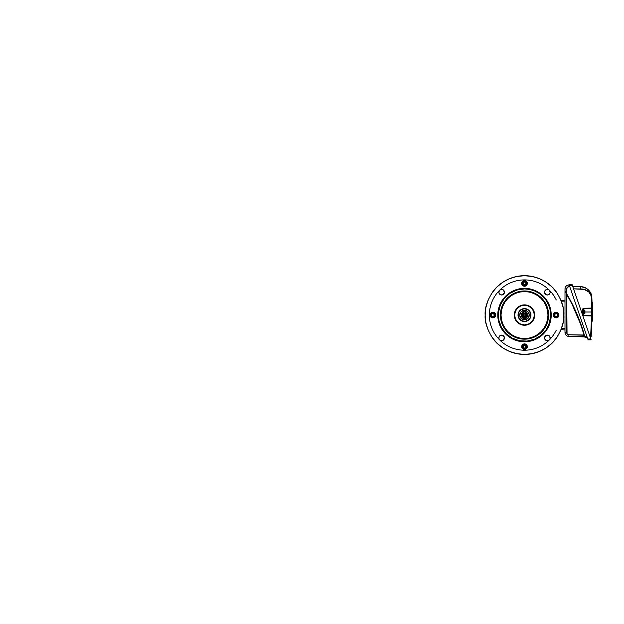 <?xml version="1.0" encoding="UTF-8"?>
<svg xmlns="http://www.w3.org/2000/svg" width="624" height="624" viewBox="0 0 624 624"><rect width="100%" height="100%" fill="white"/><g stroke="black" fill="none" stroke-linecap="round" stroke-linejoin="round"><path stroke-width="0.94" d="M544.596 292.664A30.092 30.092 0 0 1 546.897 294.965L545.774 293.787M502.102 294.965A30.092 30.092 0 0 1 504.403 292.664L503.225 293.787M504.403 337.459A30.092 30.092 0 0 1 502.102 335.158L503.225 336.336M544.596 337.459A30.092 30.092 0 0 0 546.897 335.158A30.092 30.092 0 0 1 544.596 337.459L545.774 336.336M561.054 329.62L564.993 329.963L561.054 329.683M558.808 314.184L558.808 315.939L558.808 314.184M525.377 349.37L523.622 349.37L525.377 349.37M523.622 280.753L525.377 280.753L523.622 280.753M490.191 315.939L490.191 314.184L490.191 315.939M561.054 300.284L564.993 300.16L561.054 300.44M523.372 311.407L523.372 312.796L521.968 315.065L521.407 315.065A3.097 3.097 0 0 1 523.372 312.179A3.097 3.097 0 0 0 524.503 318.154A3.097 3.097 0 0 0 525.626 312.179A3.097 3.097 0 0 1 527.592 315.065L527.03 315.065L527.592 315.065A3.097 3.097 0 0 1 524.503 318.154A3.097 3.097 0 0 1 521.407 315.065L521.968 315.065L523.091 317.164L524.503 317.593L526.289 316.852L527.03 315.065A2.527 2.527 0 0 1 524.503 317.593A2.527 2.527 0 0 1 523.372 312.796L523.372 311.407L525.346 311.407L525.346 313.092L523.653 313.092L523.653 311.407L525.346 311.407L525.346 313.092L523.653 313.373L523.372 311.407M525.626 312.796L525.346 311.126L523.653 311.126L525.346 311.126L525.626 312.796A2.527 2.527 0 0 1 527.03 315.065L525.626 312.796L525.626 313.373L523.372 313.373L525.626 313.373L525.626 312.179L525.626 312.796M523.466 315.643L523.318 315.065A1.178 1.178 0 0 0 524.503 316.243A1.178 1.178 0 0 0 525.681 315.065L526.048 315.065A1.544 1.544 0 0 1 524.503 316.61A1.544 1.544 0 0 1 522.951 315.065L525.681 315.065A1.178 1.178 0 0 1 524.503 316.243A1.178 1.178 0 0 1 523.318 315.065L523.466 314.488M525.533 314.488L525.533 315.643M525.112 316.072L523.895 316.072M525.112 312L526.711 312.858L527.623 315.065A3.12 3.12 0 0 1 524.503 318.185A3.12 3.12 0 0 1 521.375 315.065L521.906 313.326L523.895 312M525.626 311.883A3.377 3.377 0 0 1 524.503 318.435A3.377 3.377 0 0 1 523.372 311.883M522.951 315.065L523.403 313.966L524.503 313.513L525.595 313.966L526.048 315.065L525.595 316.157L524.503 316.61L523.403 316.157L522.951 315.065A1.544 1.544 0 0 1 524.503 313.513A1.544 1.544 0 0 1 526.048 315.065L523.318 315.065A1.178 1.178 0 0 1 524.503 313.88A1.178 1.178 0 0 1 525.681 315.065A1.178 1.178 0 0 0 524.503 313.88A1.178 1.178 0 0 0 523.318 315.065L522.951 315.065M523.84 311.75L521.695 313.186L521.188 315.721L522.116 317.452L524.503 318.435L526.89 317.452L527.81 315.721L527.303 313.186L525.158 311.75M523.653 312.055A3.12 3.12 0 0 1 527.623 315.065L526.711 317.273L524.503 318.185L522.296 317.273L521.375 315.065A3.12 3.12 0 0 1 523.372 312.148M523.895 314.051L525.112 314.051M529.277 314.714L529.269 314.722A4.781 4.781 0 0 1 524.846 319.831A4.781 4.781 0 0 1 519.73 315.409L521.375 318.677L524.846 319.831L528.115 318.193L529.269 314.722L527.631 311.446L524.152 310.292L520.884 311.938L519.73 315.409A4.781 4.781 0 0 1 524.152 310.292A4.781 4.781 0 0 1 529.269 314.722L529.277 314.714M557.544 315.065A1.404 1.404 0 0 1 556.132 316.469A1.404 1.404 0 0 1 554.728 315.065L555.142 316.056L556.132 316.469L557.131 316.056L557.544 315.065L557.131 314.067L556.132 313.654L555.142 314.067L554.728 315.065A1.404 1.404 0 0 1 556.132 313.654A1.404 1.404 0 0 1 557.544 315.065M525.907 346.702A1.404 1.404 0 0 1 524.503 348.106A1.404 1.404 0 0 1 523.091 346.702L523.505 347.693L524.503 348.106L525.494 347.693L525.907 346.702L525.494 345.704L524.503 345.29L523.505 345.704L523.091 346.702A1.404 1.404 0 0 1 524.503 345.29A1.404 1.404 0 0 1 525.907 346.702M494.27 315.065A1.404 1.404 0 0 1 492.866 316.469A1.404 1.404 0 0 1 491.455 315.065L491.868 316.056L492.866 316.469L493.857 316.056L494.27 315.065L493.857 314.067L492.866 313.654L491.868 314.067L491.455 315.065A1.404 1.404 0 0 1 492.866 313.654A1.404 1.404 0 0 1 494.27 315.065M525.907 283.429A1.404 1.404 0 0 1 524.503 284.833A1.404 1.404 0 0 1 523.091 283.429L523.505 284.419L524.503 284.833L525.494 284.419L525.907 283.429L525.494 282.43L524.503 282.025L523.505 282.43L523.091 283.429A1.404 1.404 0 0 1 524.503 282.025A1.404 1.404 0 0 1 525.907 283.429M504.442 292.196A2.816 2.816 0 0 1 501.634 295.004A2.816 2.816 0 0 1 498.818 292.196L499.645 290.207L501.634 289.38L503.623 290.207L504.395 292.742A30.053 30.053 0 0 0 502.164 294.957A30.053 30.053 0 0 1 504.395 292.734L503.194 294.536L501.088 294.957L499.645 294.185L498.818 292.196A2.816 2.816 0 0 1 501.634 289.38A2.816 2.816 0 0 1 504.442 292.196M550.181 292.196A2.816 2.816 0 0 1 547.365 295.004A2.816 2.816 0 0 1 544.557 292.196L545.025 290.636L546.289 289.598L547.919 289.435L549.354 290.207L550.181 292.196L549.705 293.756L548.441 294.793L546.819 294.957A30.053 30.053 0 0 0 544.604 292.734A30.053 30.053 0 0 1 546.835 294.957L545.376 294.185L544.557 292.196A2.816 2.816 0 0 1 547.365 289.38A2.816 2.816 0 0 1 550.181 292.196M550.181 337.927A2.816 2.816 0 0 1 547.365 340.743A2.816 2.816 0 0 1 544.557 337.927L544.612 337.381A30.053 30.053 0 0 0 546.835 335.166A30.053 30.053 0 0 1 544.604 337.397L545.805 335.595L547.919 335.174L549.705 336.367L550.126 338.481L548.933 340.267L547.365 340.743L545.376 339.916L544.557 337.927A2.816 2.816 0 0 1 547.365 335.119A2.816 2.816 0 0 1 550.181 337.927M504.442 337.927A2.816 2.816 0 0 1 501.634 340.743A2.816 2.816 0 0 1 498.818 337.927L499.645 335.938L502.18 335.174A30.053 30.053 0 0 0 504.395 337.397A30.053 30.053 0 0 1 502.164 335.166L503.623 335.938L504.395 337.381L503.623 339.916L502.18 340.688L500.557 340.525L499.294 339.495L498.818 337.927A2.816 2.816 0 0 1 501.634 335.119A2.816 2.816 0 0 1 504.442 337.927M495.674 315.065A2.816 2.816 0 0 1 492.866 317.873A2.816 2.816 0 0 1 490.051 315.065L490.877 313.076L492.866 312.25L494.855 313.076L495.674 315.065L494.855 317.054L492.866 317.873L490.877 317.054L490.051 315.065A2.816 2.816 0 0 1 492.866 312.25A2.816 2.816 0 0 1 495.674 315.065M527.311 346.702A2.816 2.816 0 0 1 524.503 349.51A2.816 2.816 0 0 1 521.687 346.702L522.514 344.713L524.503 343.886L526.492 344.713L527.311 346.702L526.492 348.683L524.503 349.51L522.514 348.683L521.687 346.702A2.816 2.816 0 0 1 524.503 343.886A2.816 2.816 0 0 1 527.311 346.702L527.257 347.248M558.948 315.065A2.816 2.816 0 0 1 556.132 317.873A2.816 2.816 0 0 1 553.324 315.065L554.151 313.076L556.132 312.25L558.121 313.076L558.948 315.065L558.121 317.054L556.132 317.873L554.151 317.054L553.324 315.065A2.816 2.816 0 0 1 556.132 312.25A2.816 2.816 0 0 1 558.948 315.065M521.687 283.429A2.816 2.816 0 0 1 524.503 280.613A2.816 2.816 0 0 1 527.311 283.429A2.816 2.816 0 0 1 524.503 286.237A2.816 2.816 0 0 1 521.687 283.429L522.514 281.44L524.503 280.613L526.492 281.44L527.311 283.429L526.492 285.418L523.949 286.182L522.163 284.989L521.742 282.875M518.31 315.065L518.029 315.065A6.466 6.466 0 0 1 524.503 308.591A6.466 6.466 0 0 1 530.969 315.065L530.478 312.585L529.074 310.487L526.976 309.091L524.503 308.591L520.907 309.683L518.528 312.585L518.154 316.321L519.925 319.636L523.24 321.407L526.976 321.04L529.877 318.653L530.845 316.321L530.689 315.065A6.185 6.185 0 0 0 524.503 308.872A6.185 6.185 0 0 0 518.31 315.065A6.185 6.185 0 0 0 524.503 321.251A6.185 6.185 0 0 0 530.689 315.065L530.969 315.065A6.466 6.466 0 0 1 524.503 321.532A6.466 6.466 0 0 1 518.029 315.065L518.31 315.065A6.185 6.185 0 0 1 524.503 308.872A6.185 6.185 0 0 1 530.689 315.065A6.185 6.185 0 0 1 524.503 321.251A6.185 6.185 0 0 1 518.31 315.065L518.786 312.694M497.788 315.065L498.35 315.065A26.153 26.153 0 0 1 524.503 288.912A26.153 26.153 0 0 1 550.649 315.065L551.218 315.065A26.715 26.715 0 0 0 524.503 288.35A26.715 26.715 0 0 0 497.788 315.065A26.715 26.715 0 0 1 524.503 288.35A26.715 26.715 0 0 1 551.218 315.065L550.703 320.276L549.182 325.283L546.71 329.901L543.387 333.949L539.339 337.272L534.721 339.745L529.714 341.266L524.503 341.78L519.285 341.266L514.277 339.745L509.66 337.272L505.612 333.949L502.289 329.901L499.816 325.283L498.295 320.276L497.788 315.065L498.295 309.847L499.816 304.84L502.289 300.222L505.612 296.174L509.66 292.851L514.277 290.378L519.285 288.857L524.503 288.35L529.714 288.857L534.721 290.378L539.339 292.851L543.387 296.174L546.71 300.222L549.182 304.84L550.703 309.847L551.218 315.065A26.715 26.715 0 0 1 524.503 341.78A26.715 26.715 0 0 1 497.788 315.065A26.715 26.715 0 0 0 524.503 341.78A26.715 26.715 0 0 0 551.218 315.065L550.649 315.065L550.15 309.964L548.66 305.058L546.242 300.534L542.989 296.572L539.027 293.319L534.511 290.901L529.604 289.411L524.503 288.912L516.906 290.035L509.972 293.319L504.286 298.475L500.339 305.058L498.475 312.499L498.849 320.167L501.439 327.389L506.009 333.551L512.171 338.13L519.394 340.712L527.062 341.086L534.511 339.222L541.094 335.275L546.242 329.589L549.526 322.655L550.649 315.065A26.153 26.153 0 0 1 524.503 341.219A26.153 26.153 0 0 1 498.35 315.065L497.788 315.065M514.309 315.065L514.66 315.065A9.844 9.844 0 0 1 524.503 305.222A9.844 9.844 0 0 1 534.339 315.065L534.69 315.065A10.187 10.187 0 0 0 524.503 304.871A10.187 10.187 0 0 0 514.309 315.065L515.089 318.965L517.296 322.265L520.603 324.48L524.503 325.252L528.395 324.48L531.703 322.265L533.91 318.965L534.69 315.065L533.91 311.165L531.703 307.858L528.395 305.651L524.503 304.871L520.603 305.651L517.296 307.858L515.089 311.165L514.309 315.065A10.187 10.187 0 0 0 524.503 325.252A10.187 10.187 0 0 0 534.69 315.065L534.339 315.065A9.844 9.844 0 0 1 524.503 324.901A9.844 9.844 0 0 1 514.66 315.065L514.309 315.065M485.152 315.065C484.63 308.225 487.25 300.355 493.022 291.455C499.06 283 511.142 275.558 524.503 275.714C537.857 275.558 549.939 283 555.976 291.455C561.748 300.355 564.377 308.225 563.846 315.065C564.377 321.898 561.748 329.768 555.976 338.676C549.939 347.123 537.857 354.565 524.503 354.409C511.142 354.565 499.06 347.123 493.022 338.676C487.25 329.768 484.63 321.898 485.152 315.065L485.909 322.741L488.147 330.119L491.782 336.921L496.673 342.888L502.64 347.779L509.441 351.413L516.82 353.652L524.503 354.409L532.178 353.652L539.557 351.413L546.359 347.779L552.326 342.888L557.216 336.921L560.851 330.119L563.09 322.741L563.846 315.065L563.09 307.382L560.851 300.004L557.216 293.202L552.326 287.235L546.359 282.344L539.557 278.71L532.178 276.471L524.503 275.714L516.82 276.471L509.441 278.71L502.64 282.344L496.673 287.235L491.782 293.202L488.147 300.004L485.909 307.382L485.152 315.065M501.025 315.065A23.47 23.47 0 0 0 524.503 338.536A23.47 23.47 0 0 0 547.973 315.065L548.605 315.065A24.102 24.102 0 0 1 524.503 339.167A24.102 24.102 0 0 1 500.393 315.065L501.025 315.065L500.393 315.065A24.102 24.102 0 0 1 524.503 290.956A24.102 24.102 0 0 1 548.605 315.065L547.973 315.065A23.47 23.47 0 0 0 524.503 291.587A23.47 23.47 0 0 0 501.025 315.065L501.478 310.487L502.811 306.08L504.98 302.024L507.905 298.467L511.462 295.55L515.518 293.374L519.925 292.04L524.503 291.587L529.082 292.04L533.481 293.374L537.537 295.55L541.094 298.467L544.019 302.024L546.187 306.08L547.521 310.487L547.973 315.065L547.521 319.644L546.187 324.043L544.019 328.107L541.094 331.664L537.537 334.581L533.481 336.749L529.082 338.083L524.503 338.536L519.925 338.083L515.518 336.749L511.462 334.581L507.905 331.664L504.98 328.107L502.811 324.043L501.478 319.644L501.025 315.065M546.484 335.26A29.851 29.851 0 0 1 544.697 337.046M504.301 337.046A29.851 29.851 0 0 1 502.515 335.26M502.515 294.863A29.851 29.851 0 0 1 504.301 293.077M544.697 293.077A29.851 29.851 0 0 1 546.484 294.863M534.339 315.065L533.59 318.833L531.461 322.023L528.263 324.152L524.503 324.901L520.736 324.152L517.538 322.023L515.408 318.833L514.66 315.065L515.408 311.298L517.538 308.1L520.736 305.971L524.503 305.222L528.263 305.971L531.461 308.1L533.59 311.298L534.339 315.065M523.396 280.839A34.242 34.242 0 0 1 525.611 280.839L523.396 280.839M525.416 280.769A34.304 34.304 0 0 0 523.583 280.769L525.416 280.769M525.416 349.354L523.583 349.354A34.304 34.304 0 0 0 525.416 349.354M558.722 313.958A34.242 34.242 0 0 1 558.722 316.173L558.722 313.958M558.792 315.978A34.304 34.304 0 0 0 558.792 314.145L558.792 315.978M525.611 349.284L523.396 349.284A34.242 34.242 0 0 0 525.611 349.284M490.277 316.173A34.242 34.242 0 0 1 490.277 313.958L490.277 316.173M490.207 314.145A34.304 34.304 0 0 0 490.207 315.978L490.207 314.145M548.605 315.065L548.145 319.769L546.772 324.285L544.541 328.458L541.546 332.108L537.896 335.104L533.723 337.334L529.199 338.707L524.503 339.167L519.8 338.707L515.276 337.334L511.111 335.104L507.452 332.108L504.457 328.458L502.226 324.285L500.861 319.769L500.393 315.065L500.861 310.362L502.226 305.838L504.457 301.673L507.452 298.015L511.111 295.019L515.276 292.796L519.8 291.424L524.503 290.956L529.199 291.424L533.723 292.796L537.896 295.019L541.546 298.015L544.541 301.673L546.772 305.838L548.145 310.362L548.605 315.065M490.105 314.512L490.269 313.989M494.426 312.725L494.855 313.076M492.866 317.873L492.313 317.819M490.269 316.142L490.105 315.611M522.163 345.134L522.514 344.713M525.58 349.3L525.049 349.456M523.949 349.456L523.427 349.3M556.132 312.25L556.686 312.304M558.737 313.989L558.893 314.512M558.893 315.611L558.737 316.142M554.572 317.398L554.151 317.054M523.427 280.831L523.949 280.667M525.049 280.667L525.58 280.831M526.835 284.989L526.492 285.418M530.689 315.065L530.213 317.429M529.643 318.497L528.871 319.433M527.935 320.206L525.704 321.134M524.503 321.251L522.132 320.775M521.063 320.206L520.127 319.433M519.355 318.497L518.435 316.267M519.355 311.626L520.127 310.69M521.063 309.917L523.294 308.997M524.503 308.872L526.867 309.348M527.935 309.917L528.871 310.69M529.643 311.626L530.564 313.856M524.987 281.026A2.449 2.449 0 0 1 526.906 283.912A2.449 2.449 0 0 1 524.012 285.831A2.449 2.449 0 0 0 526.906 283.912A2.449 2.449 0 0 0 524.987 281.026L524.948 281.221A2.246 2.246 0 0 1 526.703 283.873A2.246 2.246 0 0 1 524.051 285.628L522.623 284.669L522.296 282.984L523.255 281.549L524.948 281.221L526.375 282.181L526.703 283.873L525.743 285.301L524.051 285.628A2.246 2.246 0 0 1 522.296 282.984A2.246 2.246 0 0 1 524.948 281.221L524.987 281.026A2.449 2.449 0 0 0 522.093 282.937A2.449 2.449 0 0 0 524.012 285.831A2.449 2.449 0 0 1 522.093 282.937A2.449 2.449 0 0 1 524.987 281.026M525.72 284.497L526.04 282.906L524.823 281.837L523.286 282.352L522.959 283.943L524.176 285.02L525.72 284.497L524.176 285.02L522.959 283.943L523.286 282.352L524.823 281.837L526.04 282.906L525.72 284.497M497.328 337.366L499.645 339.916A35.155 35.155 0 0 1 499.645 290.207A35.155 35.155 0 0 1 556.257 299.988M551.671 292.765L549.354 290.207M502.203 287.89L499.645 290.207M546.803 342.233L549.354 339.916A35.155 35.155 0 0 1 499.645 339.916M556.257 330.135A35.155 35.155 0 0 1 549.354 339.916M565.282 291.509L566.678 293.826A170.937 170.937 0 0 1 566.92 294.232A170.937 170.937 0 0 0 566.678 293.826L566.678 288.912L564.993 288.912L565.04 291.119M567.052 333.739L566.678 294.38L572.005 304.091L580.687 324.394M580.71 324.457L584.048 335.018L568.893 334.753L567.325 334.074M565.765 292.305L565.001 291.065L564.993 288.912L566.678 288.912L567.684 287.04L569.782 286.658L568.932 286.658L568.932 284.973A3.939 3.939 0 0 0 564.993 288.912A3.939 3.939 0 0 1 568.932 284.973L568.932 286.658A2.246 2.246 0 0 0 566.678 288.912L566.678 293.826M584.945 337.21L587.207 337.28L586.919 336.437L584.735 336.437A170.937 170.937 0 0 0 584.321 334.94L576.943 314.02L572.255 303.966L564.993 291.127L564.993 332.498A3.939 3.939 0 0 0 568.862 336.437A3.939 3.939 0 0 1 564.993 332.498L566.678 332.498L564.993 332.498L564.993 291.127L566.436 293.896L565.25 291.619M568.495 286.705L568.066 286.829M572.255 303.966L576.943 314.02M569.369 285.464L588.089 339.838L591.123 339.838L572.044 284.443L569.018 284.443L569.306 285.285L572.333 285.285L590.827 338.996L587.8 338.996L569.306 285.285L572.333 285.285M584.704 336.32A170.937 170.937 0 0 0 584.321 334.94A170.937 170.937 0 0 1 584.735 336.437L584.945 337.233M586.973 336.601L584.735 336.437L584.891 337.022M584.126 335.236L568.893 334.753A2.246 2.246 0 0 1 566.678 332.498L566.92 294.232A170.937 170.937 0 0 1 584.321 334.94L584.423 335.314M584.321 334.94L584.867 336.921L568.862 336.437L584.594 336.71L584.314 335.813M561.561 301.844L564.993 301.844L561.561 301.844M564.993 328.279L561.561 328.279L564.993 328.279M569.244 285.106L569.104 284.692M565.952 292.617L565.718 292.227M566.678 294.38A170.656 170.656 0 0 1 584.048 335.018L584.555 336.578M568.893 334.753L568.862 336.437L568.893 334.753M584.961 337.28L587.207 337.28L587.028 336.757M584.431 336.196L584.867 336.921M566.92 294.232L566.631 293.748M565.04 291.213L565.383 291.868M592.168 318.271L592.231 313.045A280.519 280.519 0 0 0 592.238 312.764A280.519 280.519 0 0 0 592.238 312A280.519 280.519 0 0 1 592.231 313.045L592.8 313.045L592.231 313.045A280.519 280.519 0 0 0 592.238 312.764L592.215 315.627M592.184 317.265L592.176 317.975M591.302 297.391L591.653 308.084L583.573 308.248L591.653 308.084L591.653 308.646L583.791 308.786L583.791 310.073L583.791 308.786L591.653 308.646L592.207 308.084L591.653 308.646L591.685 312L584.906 312L591.685 312L591.653 315.354L583.791 315.214L583.791 313.927L583.791 315.214L591.653 315.354A0.562 0.562 0 0 1 592.207 315.923L591.154 336.593L592.238 312.764A280.519 280.519 0 0 0 592.238 312L592.207 308.077L592.238 312A280.519 280.519 0 0 0 592.238 311.236A280.519 280.519 0 0 1 592.238 312A280.519 280.519 0 0 0 592.231 310.955L592.8 310.955L592.8 302.227L592.8 310.955L592.231 310.955A280.519 280.519 0 0 1 592.238 312A280.519 280.519 0 0 0 592.231 310.955L592.231 309.754M592.207 315.845L591.653 315.354L591.653 315.916L583.573 315.752L583.237 309.348L583.237 314.652L582.683 314.652L582.683 309.348L583.791 308.786L583.791 308.217L583.791 308.786M592.8 321.095L592.8 313.045L592.8 321.095L592.09 321.095L592.153 318.802M582.871 315.276L582.683 314.652C582.754 315.323 583.12 315.697 583.791 315.783L591.653 315.916L590.608 336.539L589.984 336.554L590.608 336.539L590.608 337.108L590.179 337.116L590.608 337.108L591.669 314.27M572.785 286.588L580.819 286.728L584.922 287.578L588.44 289.887L590.858 293.311L591.856 297.383L592.207 308.077L591.856 297.383L590.858 293.311L588.44 289.887L584.922 287.578L580.819 286.728L572.785 286.588L573.339 288.21L572.785 286.588M583.573 308.248L583.175 308.42L583.573 308.248M583.011 315.44L583.573 315.752L583.011 315.44M592.207 308.084L591.653 308.646L591.653 308.084L591.653 308.646L591.653 308.084L592.207 308.077L591.653 308.084L591.653 308.646L592.207 308.084A0.562 0.562 0 0 1 591.653 308.646L591.302 297.414L590.944 295.456L588.939 292.118L584.197 289.411L573.565 288.85L580.819 288.974L580.819 286.728L580.819 288.974C585.187 288.772 590.881 291.65 591.302 297.414L591.856 297.383C591.887 291.907 586.326 286.517 580.819 286.728M592.153 305.214L591.856 297.383L591.302 297.414M592.114 303.67L592.075 302.593M592.098 303.233L592.067 302.227L592.8 302.227M592.231 310.081L591.856 297.383M591.685 312.257L591.661 308.903M591.669 314.371L591.677 313.287M573.417 288.421L573.565 288.85L573.417 288.421M573.269 287.999L573.019 287.274M583.791 308.217C583.12 308.303 582.754 308.677 582.683 309.348L582.683 314.652L583.237 314.652M583.237 309.348L582.683 309.348M591.653 308.646L591.653 315.354M583.791 315.214L583.791 315.783M592.168 315.923L591.653 315.916L592.168 315.923M590.608 336.539L591.154 336.593A0.562 0.562 0 0 1 590.608 337.108A0.562 0.562 0 0 0 591.154 336.593L590.819 336.562M590.125 336.952L589.984 336.554M592.231 310.752L592.238 311.977M592.137 319.472L592.106 320.51M592.238 312.764A280.519 280.519 0 0 0 592.238 312M592.199 307.523L592.199 307.57A280.519 280.519 0 0 0 592.199 307.538A280.519 280.519 0 0 1 592.199 307.57A280.519 280.519 0 0 0 592.199 307.538A280.519 280.519 0 0 1 592.199 307.57A280.519 280.519 0 0 0 592.199 307.538A280.519 280.519 0 0 1 592.207 308.077A280.519 280.519 0 0 0 592.199 307.57A280.519 280.519 0 0 1 592.207 308.077A280.519 280.519 0 0 0 592.199 307.57M592.8 313.045L592.8 310.955L592.8 313.045M592.8 304.395L592.137 304.52M572.13 284.692L569.018 284.443M588.034 339.667L591.123 339.838L590.944 339.316L587.8 338.996M558.542 315.549A2.449 2.449 0 0 1 555.649 317.468A2.449 2.449 0 0 1 553.73 314.574A2.449 2.449 0 0 0 555.649 317.468A2.449 2.449 0 0 0 558.542 315.549L558.34 315.51A2.246 2.246 0 0 1 555.688 317.265A2.246 2.246 0 0 1 553.933 314.621L554.892 313.186L556.585 312.858L558.012 313.817L558.34 315.51L557.38 316.937L555.688 317.265L554.26 316.306L553.933 314.621A2.246 2.246 0 0 1 556.585 312.858A2.246 2.246 0 0 1 558.34 315.51L558.542 315.549A2.449 2.449 0 0 0 556.624 312.663A2.449 2.449 0 0 0 553.73 314.574A2.449 2.449 0 0 1 556.624 312.663A2.449 2.449 0 0 1 558.542 315.549M555.064 316.282L556.655 316.602L557.723 315.385L557.209 313.849L555.617 313.521L554.541 314.738L555.064 316.282L554.541 314.738L555.617 313.521L557.209 313.849L557.723 315.385L556.655 316.602L555.064 316.282M524.012 349.105A2.449 2.449 0 0 1 522.093 346.211A2.449 2.449 0 0 1 524.987 344.292A2.449 2.449 0 0 0 522.093 346.211A2.449 2.449 0 0 0 524.012 349.105L524.051 348.902A2.246 2.246 0 0 1 522.296 346.25A2.246 2.246 0 0 1 524.948 344.495L526.375 345.454L526.703 347.147L525.743 348.574L524.051 348.902L522.623 347.942L522.296 346.25L523.255 344.822L524.948 344.495A2.246 2.246 0 0 1 526.703 347.147A2.246 2.246 0 0 1 524.051 348.902L524.012 349.105A2.449 2.449 0 0 0 526.906 347.186A2.449 2.449 0 0 0 524.987 344.292A2.449 2.449 0 0 1 526.906 347.186A2.449 2.449 0 0 1 524.012 349.105M523.286 345.626L522.959 347.217L524.176 348.293L525.72 347.771L526.04 346.18L524.823 345.111L523.286 345.626L524.823 345.111L526.04 346.18L525.72 347.771L524.176 348.293L522.959 347.217L523.286 345.626M490.464 314.574A2.449 2.449 0 0 1 493.35 312.663A2.449 2.449 0 0 1 495.269 315.549A2.449 2.449 0 0 0 493.35 312.663A2.449 2.449 0 0 0 490.464 314.574L490.659 314.621A2.246 2.246 0 0 1 493.311 312.858A2.246 2.246 0 0 1 495.066 315.51L494.107 316.937L492.422 317.265L490.987 316.306L490.659 314.621L491.618 313.186L493.311 312.858L494.738 313.817L495.066 315.51A2.246 2.246 0 0 1 492.422 317.265A2.246 2.246 0 0 1 490.659 314.621L490.464 314.574A2.449 2.449 0 0 0 492.375 317.468A2.449 2.449 0 0 0 495.269 315.549A2.449 2.449 0 0 1 492.375 317.468A2.449 2.449 0 0 1 490.464 314.574M493.935 313.849L492.344 313.521L491.275 314.738L491.79 316.282L493.381 316.602L494.458 315.385L493.935 313.849L494.458 315.385L493.381 316.602L491.79 316.282L491.275 314.738L492.344 313.521L493.935 313.849M583.237 314.184L583.237 309.754L583.237 314.184L583.573 312.749L584.844 312.749L584.875 313.544L583.573 313.81L584.844 313.88L584.883 313.279L584.844 312.296L584.844 312.749L583.573 312.749L583.573 309.816M584.875 313.615L583.573 313.927L584.875 313.825M584.867 313.856L584.906 311.922L584.228 311.891L584.844 310.822L583.573 310.822L584.844 310.822L584.844 310.073L583.573 310.073L584.844 310.073L584.906 311.267L584.867 310.144M584.906 313.685L584.906 311.922L583.573 312.296L584.844 312.296L584.228 311.236L584.906 311.267L584.906 310.37M584.844 310.487L583.573 310.487L584.844 310.487M584.906 311.922L584.906 311.267L584.906 311.922M583.237 310.331L583.237 313.802"/></g></svg>
